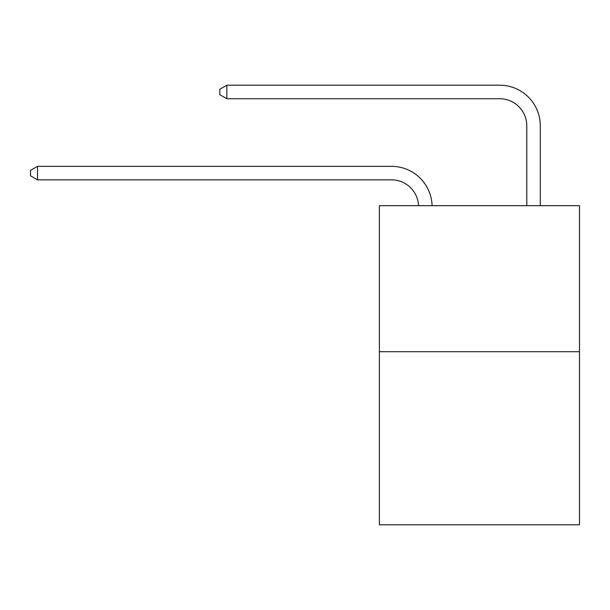 <?xml version="1.0" encoding="UTF-8"?>
<svg xmlns="http://www.w3.org/2000/svg" width="610" height="610" viewBox="0 0 610 610"><rect width="100%" height="100%" fill="white"/><g stroke="black" fill="none" stroke-linecap="round" stroke-linejoin="round"><path stroke-width="0.91" d="M579.5 351.703L579.5 205.669L379.374 205.669L379.374 524.791L579.5 524.791L579.5 351.703L379.374 351.703M418.559 205.669A27.046 27.046 179.6 0 0 391.544 179.866A27.046 27.046 179.6 0 1 418.559 205.669A27.046 27.046 179.6 0 0 391.544 179.866A27.046 27.046 179.6 0 1 418.559 205.669A27.046 27.046 179.6 0 0 391.544 179.866A27.046 27.046 179.6 0 1 418.559 205.669A27.046 27.046 179.6 0 0 391.544 179.866A27.046 27.046 179.6 0 1 418.559 205.669A27.046 27.046 179.6 0 0 391.544 179.866A27.046 27.046 179.6 0 1 418.559 205.669A27.046 27.046 179.6 0 0 391.544 179.866A27.046 27.046 179.6 0 1 418.559 205.669A27.046 27.046 179.6 0 0 391.544 179.866A27.046 27.046 179.6 0 1 418.559 205.669A27.046 27.046 179.6 0 0 391.544 179.866A27.046 27.046 179.6 0 1 418.559 205.669A27.046 27.046 179.6 0 0 391.544 179.866A27.046 27.046 179.6 0 1 418.559 205.669A27.046 27.046 179.6 0 0 391.544 179.866A27.046 27.046 179.6 0 1 418.559 205.669A27.046 27.046 179.6 0 0 391.544 179.866A27.046 27.046 179.6 0 1 418.559 205.669A27.046 27.046 179.6 0 0 391.544 179.866A27.046 27.046 179.6 0 1 418.559 205.669A27.046 27.046 179.6 0 0 391.544 179.866A27.046 27.046 179.6 0 1 418.559 205.669A27.046 27.046 179.6 0 0 391.544 179.866A27.046 27.046 179.6 0 1 418.559 205.669A27.046 27.046 179.6 0 0 391.544 179.866A27.046 27.046 179.6 0 1 418.559 205.669A27.046 27.046 179.6 0 0 391.544 179.866A27.046 27.046 179.6 0 1 418.559 205.669A27.046 27.046 179.6 0 0 391.544 179.866A27.046 27.046 179.6 0 1 418.559 205.669A27.046 27.046 179.6 0 0 391.544 179.866A27.046 27.046 179.6 0 1 418.559 205.669A27.046 27.046 179.6 0 0 391.544 179.866A27.046 27.046 179.6 0 1 418.559 205.669A27.046 27.046 179.6 0 0 391.544 179.866A27.046 27.046 179.6 0 1 418.559 205.669A27.046 27.046 179.6 0 0 391.544 179.866A27.046 27.046 179.6 0 1 418.559 205.669A27.046 27.046 179.6 0 0 391.544 179.866A27.046 27.046 179.6 0 1 418.559 205.669A27.046 27.046 179.6 0 0 391.544 179.866A27.046 27.046 179.6 0 1 418.559 205.669A27.046 27.046 179.6 0 0 391.544 179.866A27.046 27.046 179.6 0 1 418.559 205.669A27.046 27.046 179.6 0 0 391.544 179.866A27.046 27.046 179.6 0 1 418.559 205.669A27.046 27.046 179.6 0 0 391.544 179.866A27.046 27.046 179.6 0 1 418.559 205.669A27.046 27.046 0 0 0 391.544 179.866L37.53 179.866L30.5 175.81L30.5 170.403L37.53 166.347L391.544 166.347A40.565 40.565 -0.4 0 1 432.086 205.669M526.765 205.669L526.765 125.774A27.046 27.046 0 0 0 499.72 98.736L226.844 98.736L219.813 94.68L219.813 89.266L226.844 85.209L499.72 85.209A40.565 40.565 0.4 0 1 540.285 125.774L540.285 205.669M37.53 166.347L391.544 166.347L37.53 166.347L391.544 166.347L37.53 166.347L391.544 166.347L37.53 166.347L391.544 166.347L37.53 166.347L391.544 166.347L37.53 166.347L391.544 166.347L37.53 166.347L391.544 166.347L37.53 166.347L391.544 166.347L37.53 166.347L391.544 166.347L37.53 166.347L391.544 166.347L37.53 166.347L391.544 166.347L37.53 166.347L391.544 166.347L37.53 166.347L391.544 166.347L37.53 166.347L391.544 166.347L37.53 166.347L391.544 166.347L37.53 166.347L391.544 166.347L37.53 166.347L391.544 166.347L37.53 166.347L391.544 166.347L37.53 166.347L391.544 166.347L37.53 166.347L391.544 166.347L37.53 166.347L391.544 166.347L37.53 166.347L391.544 166.347L37.53 166.347L391.544 166.347L37.53 166.347L391.544 166.347L37.53 166.347L391.544 166.347L37.53 166.347L391.544 166.347L37.53 166.347L37.53 179.866M526.765 125.774A27.046 27.046 -179.6 0 0 499.72 98.736M226.844 85.209L226.844 98.736"/></g></svg>
